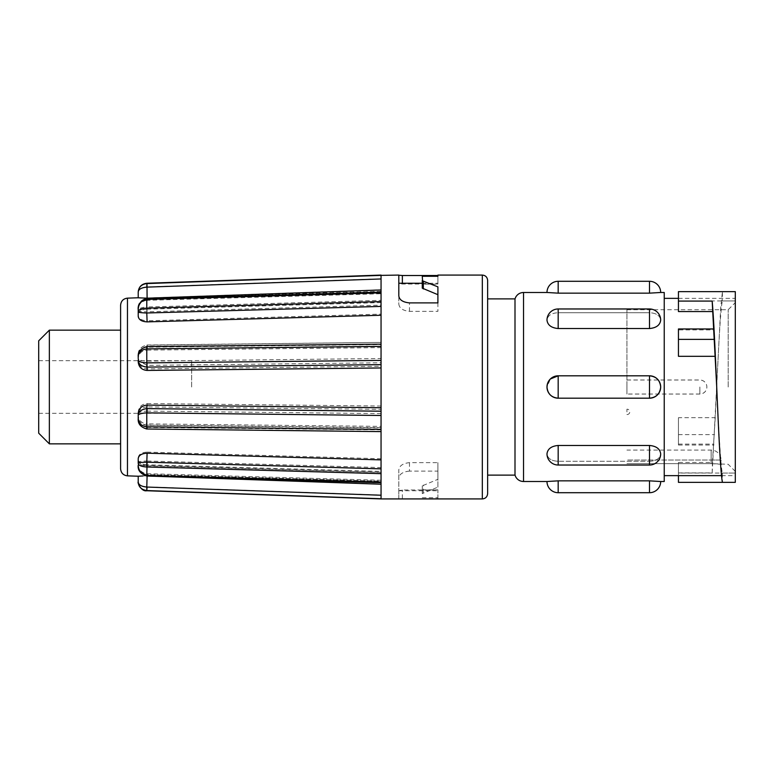 <?xml version="1.0" encoding="UTF-8"?>
<svg xmlns="http://www.w3.org/2000/svg" width="774" height="774" viewBox="0 0 774 774"><rect width="100%" height="100%" fill="white"/><g stroke="black" fill="none" stroke-linecap="round" stroke-linejoin="round"><path stroke-width="0.58" stroke-dasharray="3.87 2.9" d="M38.7 433.188L38.7 340.812M191.662 387L191.662 360.703L191.662 387M49.362 443.85L49.362 330.15M120.599 330.15L120.599 443.85M422.265 288.151L422.265 284.164L437.9 284.164L437.9 276.289L437.9 284.029L402.364 284.029L398.813 283.623L398.813 275.08M409.475 462.639L409.475 471.105L437.9 471.105L437.9 487.136L422.265 493.599L422.265 485.849L422.265 489.836L437.9 489.836L437.9 490.755L437.9 489.971L402.364 489.971L398.813 490.755L398.813 470.012C399.307 465.803 402.857 463.345 409.475 462.639L437.9 462.639L437.9 479.309L422.265 485.849M409.475 471.105C402.886 471.753 399.336 474.094 398.813 478.139L398.813 470.012M398.813 498.92L398.813 478.139M146.789 490.561L146.789 490.435C141.39 489.652 138.536 486.778 138.217 481.834C138.42 484.688 141.284 486.362 146.789 486.865L146.973 490.445L147.099 486.875L381.05 495.041L381.05 471.414L147.099 464.806L146.789 473.698C141.284 472.721 138.42 469.586 138.217 464.303C138.43 470.05 141.284 473.475 146.789 474.568L146.789 475.526M138.217 457.657L138.217 464.303L138.217 457.657C138.749 454.261 141.71 452.413 147.099 452.122L147.099 461.023L381.05 467.583L381.05 481.147L146.973 474.568L147.099 473.698L146.789 474.568L146.789 465.842C141.39 465.551 138.536 464.332 138.217 462.194C138.42 461.565 141.284 461.169 146.789 461.014M146.973 465.842L381.05 472.411L381.05 426.377L147.099 423.9L146.789 427.219C141.284 426.164 138.42 422.827 138.217 417.215C138.43 421.607 141.284 424.239 146.789 425.12L146.76 427.383C140.616 425.458 137.772 422.072 138.217 417.215L138.217 415.522C138.74 420.592 141.7 423.388 147.099 423.9M146.789 406.901L147.099 403.564C141.71 404.057 138.749 406.911 138.217 412.136L138.217 413.829C138.42 409.959 141.284 407.646 146.789 406.901L146.789 411.129L147.099 406.892L381.05 409.349L381.05 427.587L146.973 425.129L146.76 427.383M146.973 411.129L381.05 413.587L381.05 300.341L381.05 314.118L147.099 320.813L146.789 311.806C141.284 311.67 138.42 311.341 138.217 310.809C138.43 308.613 141.284 307.346 146.789 306.997L146.789 311.806M381.05 275.08L381.05 291.817L146.973 298.464L147.099 308.429C141.71 308.758 138.749 310.393 138.217 313.335L138.217 308.749C138.42 303.505 141.284 300.399 146.789 299.432L146.973 298.464L147.099 299.422L381.05 292.775L381.05 291.285L381.05 300.341L146.973 306.997L147.099 311.806L381.05 305.149M487.639 475.12L487.639 387M381.05 471.414L381.05 495.041M146.789 486.865L147.099 475.807L381.05 484.031M147.099 475.807L138.217 476.223M157.567 476.368L147.099 476.068M381.05 498.746L381.05 482.183M146.973 475.536L147.099 465.571L381.05 472.266M147.099 465.571C141.71 465.242 138.749 463.607 138.217 460.665L138.217 465.251C138.42 470.495 141.284 473.601 146.789 474.568L381.05 481.225M381.05 473.659L381.05 429.396M147.06 429.009L147.099 425.323L381.05 427.925M147.099 425.323C141.71 424.81 138.749 422.043 138.217 416.993L138.217 415.415M381.05 415.474L381.05 360.413M138.217 360.171L138.217 358.478C138.74 353.408 141.7 350.612 147.099 350.1L146.789 346.781C141.284 347.836 138.42 351.173 138.217 356.785L138.217 360.374C138.74 365.56 141.7 368.405 147.099 368.898L147.099 365.386L138.662 360.703M147.06 346.607L381.05 344.314L381.05 347.623L147.099 350.1M381.05 347.623L381.05 301.589M138.217 314.225C138.74 311.216 141.7 309.532 147.099 309.194L146.789 300.302C141.284 301.279 138.42 304.414 138.217 309.697M146.973 299.432L147.099 300.302L381.05 293.733L381.05 302.586L147.099 309.194M381.05 302.586L381.05 275.38M626.93 411.874L626.93 409.204L626.93 411.874M626.93 387L626.93 309.716L626.93 387M626.93 387.039L626.93 394.053L626.93 387.039M515 475.12L515 298.88M649.492 461.265C656.284 460.956 660.019 458.479 660.686 453.835C660.019 458.479 656.294 460.956 649.492 461.265L558.17 461.265L649.492 461.265L649.492 465.029L649.492 461.265M558.17 445.466L558.17 465.029A11.194 11.194 0 0 1 546.986 453.835C547.644 458.479 551.378 460.956 558.17 461.265C551.378 460.956 547.644 458.479 546.986 453.835C547.644 448.872 551.378 446.085 558.17 445.466L649.492 445.466C656.284 446.085 660.019 448.872 660.686 453.835A11.194 11.194 0 0 1 649.492 465.029L649.492 445.466M546.986 481.515L558.17 480.848L649.492 480.848L660.686 481.515M558.17 398.059L558.17 375.825A11.194 11.194 0 0 0 546.986 387A11.194 11.194 0 0 0 558.17 398.194L649.492 398.175L649.492 375.806L558.17 375.825L649.492 375.825C656.284 376.483 660.019 380.208 660.686 387C660.019 393.792 656.294 397.517 649.492 398.175L558.17 398.175C551.378 397.517 547.644 393.792 546.986 387L550.391 378.97M664.237 481.515L664.237 292.485M660.686 292.485L649.492 293.153L558.17 293.153L546.986 292.485M728.189 387L728.189 309.716L728.189 387M735.3 387L735.3 302.615L735.3 387M678.45 417.699L678.45 445.031L678.45 417.699L715.224 417.699L716.714 387C718.601 426.677 720.439 464.1 722.336 473.049L735.3 473.049L735.3 482.357L735.3 291.643L735.3 300.951L735.3 291.643L722.432 291.643L722.336 300.951L735.3 300.951L735.3 298.348L735.3 300.951L678.45 300.951L678.45 291.643M678.45 444.112L713.754 444.112L713.851 445.031L678.45 445.031M678.45 482.357L678.45 462.446L712.419 462.446L715.224 417.699M678.45 462.446L678.45 473.049L735.3 473.049L735.3 482.357L722.432 482.357L722.336 473.049M649.492 308.971A11.194 11.194 0 0 1 660.686 320.165C660.019 325.128 656.294 327.915 649.492 328.534L558.17 328.534C551.378 327.915 547.644 325.128 546.986 320.165C547.644 315.521 551.378 313.044 558.17 312.735C551.378 313.044 547.644 315.521 546.986 320.165A11.194 11.194 0 0 1 558.17 308.971L558.17 312.251L558.17 308.971L649.492 308.971L649.492 312.735L558.17 312.735L649.492 312.735C656.284 313.044 660.019 315.521 660.686 320.165C660.019 315.521 656.294 313.044 649.492 312.735L649.492 328.534M422.265 276.289L422.265 284.164M422.265 493.599L422.265 489.836M422.265 497.711L437.9 497.711L437.9 489.836M398.813 490.377L398.813 498.756M437.9 498.485L437.9 489.971M398.813 283.623L398.813 303.988C399.307 308.197 402.857 310.655 409.475 311.361L437.9 311.361L437.9 286.864M398.813 295.862L398.813 303.988M437.9 302.895L437.9 311.361M437.9 471.105L437.9 462.639M437.9 487.136L437.9 479.309M437.9 497.711L437.9 498.92M678.45 311.554L678.45 300.951M678.45 356.301L678.45 329.888L713.754 329.888L713.851 328.969M678.45 329.888L678.45 328.969M713.696 328.969L713.754 329.888M678.45 473.049L678.45 475.652M678.45 472.914L712.177 472.914L712.419 462.446M712.177 472.914L720.7 307.946L722.432 291.643M716.714 387C718.601 347.323 720.439 309.9 722.336 300.951M735.3 471.385L728.189 464.284L711.142 463.636L721.087 464.284L721.087 460.017L711.142 460.017L711.142 463.636L626.93 463.636L711.142 463.636L711.142 450.071L711.142 460.017L626.93 460.017L721.087 460.017A9.946 9.946 0 0 0 711.142 450.071L626.93 450.071M138.217 413.829L138.217 417.215L138.217 413.829C138.536 412.349 141.39 411.449 146.789 411.129L146.973 425.129M138.217 418.811L138.217 418.782C138.42 424.413 141.284 427.761 146.789 428.825L146.76 428.999M147.099 299.422L146.789 300.302M146.789 286.951C141.284 287.464 138.42 289.195 138.217 292.137C138.43 287.231 141.284 284.329 146.789 283.439L147.099 286.941L146.973 283.429L381.05 275.254L381.05 289.786L147.099 298.009L147.099 286.941L381.05 278.775M146.789 299.432L146.789 298.474C141.39 299.461 138.536 302.886 138.217 308.749L138.217 315.405C138.74 318.724 141.7 320.523 147.099 320.813M138.217 412.136L138.217 415.522M138.217 313.335L138.217 315.405M138.217 297.767L147.099 298.009M138.217 357.927L138.217 358.478M381.05 431.418L146.789 428.825M138.217 459.775C138.74 462.784 141.7 464.468 147.099 464.806M381.05 342.398L146.76 345.001C140.694 346.8 137.849 350.206 138.217 355.218C138.42 349.587 141.284 346.239 146.789 345.175L146.973 347.197L147.099 345.175L381.05 342.398L381.05 344.604L146.973 347.197M147.099 345.175L147.099 348.677C141.71 349.19 138.749 351.957 138.217 357.007L138.217 355.218C138.536 350.68 141.39 348.01 146.789 347.197L146.789 365.386M138.217 357.007L138.217 360.374M138.217 355.218L138.217 358.585C138.43 359.949 141.284 360.79 146.789 361.119L381.05 358.526L381.05 366.286L147.099 368.898M146.973 361.119L147.099 365.386L381.05 362.793M147.099 403.564L381.05 406.04L381.05 409.349M147.099 427.229L381.05 429.686M147.099 452.122L381.05 458.74L381.05 467.583M147.099 473.698L381.05 480.267M381.05 346.413L381.05 344.314M381.05 292.853L381.05 293.733M147.099 308.429L381.05 301.734L381.05 292.775M146.973 306.997L146.789 298.474M381.05 289.786L381.05 301.734M381.05 314.118L381.05 342.582M147.099 348.677L381.05 346.075M381.05 366.286L381.05 406.04M381.05 426.377L381.05 458.74M146.973 490.445L381.05 498.92M38.7 387L38.7 413.297L38.7 387M482.318 275.08L482.318 498.92M127.458 475.855L127.458 298.145M699.86 387L699.86 394.014L699.86 387M699.86 387.039L699.86 394.053L699.86 387.039M523.534 481.515L523.534 292.485M649.492 293.153L649.492 281.291M558.17 293.153L558.17 281.291M558.17 398.194L649.492 398.175A11.194 11.194 0 0 0 660.686 387A11.194 11.194 0 0 0 649.492 375.806L558.17 375.806M558.17 328.534L558.17 308.971M402.364 498.485L402.364 489.971M402.364 283.245L402.364 284.029M409.475 311.361L409.475 302.895M423.31 492.806L423.31 485.056M678.45 434.611L714.518 434.611M558.17 492.709L558.17 480.848M649.492 492.709L649.492 480.848M191.662 360.703L38.7 360.703M626.93 414.535A2.67 2.67 0 0 0 629.775 411.874A2.67 2.67 0 0 0 626.93 409.204M626.93 379.986L699.86 379.986A7.014 7.014 0 0 1 706.875 387A7.014 7.014 0 0 1 699.86 394.014L626.93 394.014M626.93 380.024L699.86 380.024A7.014 7.014 0 0 1 706.875 387.039A7.014 7.014 0 0 1 699.86 394.053L626.93 394.053M626.93 309.716L728.189 309.716L735.3 302.615M721.523 475.652L735.3 475.652M558.17 465.029L649.492 465.029M678.45 298.348L735.3 298.348M381.05 481.709L146.75 475.13C140.433 472.856 137.588 469.247 138.217 464.303L138.217 462.194M381.05 291.285L146.75 297.951C140.423 300.206 137.578 303.814 138.217 308.749L138.217 310.809M381.05 429.851L147.06 427.393M422.265 283.245L437.9 283.245M398.813 490.755L437.9 490.755M191.662 413.297L38.7 413.297"/><path stroke-width="1.16" d="M49.362 387L49.362 443.85L120.599 443.85L120.599 468.754L120.599 305.246L120.599 330.15L49.362 330.15L49.362 387M49.362 330.15L38.7 340.812L38.7 433.188L49.362 443.85M146.973 283.555L147.099 298.193L138.217 297.806L138.217 292.166C138.42 289.312 141.284 287.638 146.789 287.135L146.973 283.555L381.05 275.38L381.05 498.92L146.789 490.745C141.342 491.935 137.201 482.473 138.217 481.863C138.43 486.769 141.284 489.671 146.789 490.561L146.789 487.049C141.284 486.536 138.42 484.805 138.217 481.863L138.217 476.223L138.217 481.863M381.05 275.38L398.813 275.08L398.813 295.862C399.336 299.906 402.886 302.247 409.475 302.895L437.9 302.895L437.9 286.864L422.585 280.856L422.265 276.289L437.9 276.289L437.9 275.08L482.318 275.08C485.521 275.36 487.301 277.14 487.639 280.401L487.639 493.599L487.639 475.12L515 475.12L515.745 476.91C517.506 479.861 520.099 481.399 523.534 481.515L546.986 481.515A11.194 11.194 0 0 0 558.17 492.709L649.492 492.709A11.194 11.194 0 0 0 660.686 481.515L649.492 480.848L558.17 480.848L546.986 481.515M398.813 275.244L402.364 275.515L402.364 283.245M437.9 276.289L437.9 275.515L402.364 275.515M487.639 387L487.639 280.401M138.217 476.223L142.929 475.962M381.05 484.214L157.567 476.368M138.217 460.665L138.217 458.595C138.74 455.276 141.7 453.477 147.099 453.187L146.789 462.194C141.284 462.33 138.42 462.659 138.217 463.191C138.43 465.387 141.284 466.654 146.789 467.003L146.789 462.194M381.05 459.882L147.099 453.187M138.217 416.993L138.217 413.626C138.74 408.44 141.7 405.595 147.099 405.102L146.789 408.614C141.284 409.359 138.42 411.623 138.217 415.415C138.43 414.051 141.284 413.21 146.789 412.881L146.789 408.614M381.05 407.714L147.099 405.102M147.099 370.436C141.71 369.943 138.749 367.089 138.217 361.864L138.217 360.171C138.42 364.041 141.284 366.354 146.789 367.099L146.973 362.871L147.099 370.436L381.05 367.96M147.099 321.878C141.71 321.587 138.749 319.739 138.217 316.343L138.217 311.806C138.42 312.435 141.284 312.831 146.789 312.986L147.099 321.878L381.05 315.26M138.217 316.343L138.217 309.697C138.43 303.95 141.284 300.525 146.789 299.432L146.789 300.302M487.639 298.88L515 298.88L515 475.12M558.17 445.466C551.378 446.085 547.644 448.872 546.986 453.835A11.194 11.194 0 0 0 558.17 465.029L649.492 465.029A11.194 11.194 0 0 0 660.686 453.835C660.019 448.872 656.294 446.085 649.492 445.466L558.17 445.466L558.17 465.029M515 298.88L515.745 297.09C517.506 294.139 520.099 292.601 523.534 292.485L546.986 292.485A11.194 11.194 0 0 1 558.17 281.291L649.492 281.291A11.194 11.194 0 0 1 660.686 292.485L664.237 292.485L664.237 481.515L660.686 481.515M550.391 378.97L558.17 375.825L558.17 398.194L649.492 398.194C656.284 397.517 660.019 393.792 660.686 387C660.019 380.208 656.294 376.483 649.492 375.825L649.492 398.194A11.194 11.194 0 0 0 660.686 387A11.194 11.194 0 0 0 649.492 375.806L558.17 375.806C551.378 376.483 547.644 380.208 546.986 387C547.644 393.792 551.378 397.517 558.17 398.175L558.17 398.059M712.177 301.086C713.667 317.398 715.215 351.831 716.714 387C718.63 431.515 720.507 473.33 722.432 482.357L735.3 482.357L735.3 291.643L678.45 291.643L678.45 301.086L712.177 301.086L716.714 387M422.265 280.401L422.265 288.151L437.9 294.691M482.318 275.08L482.318 498.92L381.05 498.92M678.45 301.086L678.45 311.554L712.419 311.554M713.851 328.969L678.45 328.969L678.45 356.301L715.224 356.301M678.45 475.652L678.45 482.357L722.432 482.357M558.17 328.534L558.17 308.971A11.194 11.194 0 0 0 546.986 320.165C547.644 325.128 551.378 327.915 558.17 328.534L649.492 328.534C656.284 327.915 660.019 325.128 660.686 320.165A11.194 11.194 0 0 0 649.492 308.971L649.492 328.534M546.986 292.485L558.17 293.153L649.492 293.153L660.686 292.485M381.05 482.715L146.75 476.049C140.423 473.794 137.578 470.186 138.217 465.251C138.536 471.114 141.39 474.539 146.789 475.526L147.099 474.578M146.789 428.825L146.789 426.803L147.099 428.825M381.05 431.602L146.76 428.999C140.694 427.2 137.849 423.794 138.217 418.782C138.536 423.32 141.39 425.99 146.789 426.803L146.789 412.881L381.05 415.474M138.217 361.864L138.217 360.171C138.536 361.651 141.39 362.551 146.789 362.871L146.789 346.781M138.217 355.218L138.217 356.785C138.43 352.393 141.284 349.761 146.789 348.881L381.05 346.413M381.05 292.291L146.75 298.87C140.433 301.144 137.588 304.753 138.217 309.697L138.217 311.806C138.536 309.668 141.39 308.449 146.789 308.158L146.789 299.432L381.05 292.853M138.217 297.806L138.217 292.166C138.536 287.222 141.39 284.348 146.789 283.565L146.789 283.565M381.05 275.08L146.789 283.255C141.574 283.942 138.72 286.902 138.217 292.137L138.217 292.166M381.05 278.959L146.789 287.135M381.05 306.417L146.789 312.986M381.05 344.149L146.76 346.617C140.616 348.542 137.772 351.928 138.217 356.785L138.217 357.927M381.05 364.651L146.789 367.099M138.217 418.782L138.217 413.626M138.217 463.191L138.217 458.595M147.099 476.068L146.789 487.049M138.662 360.703L138.217 358.585M381.05 495.225L147.099 487.059L146.789 490.435M381.05 468.851L147.099 462.194L146.789 475.526M381.05 411.207L147.099 408.614L146.973 412.881M147.099 346.771L146.973 348.871M147.099 300.302L146.973 299.432M147.099 298.193L381.05 289.969M120.599 305.246C120.986 301.047 123.279 298.677 127.458 298.145L127.458 475.855L138.217 476.233M523.534 292.485L523.534 481.515M558.17 375.825L558.17 375.806A11.194 11.194 0 0 0 546.986 387A11.194 11.194 0 0 0 558.17 398.194M649.492 480.848L649.492 492.709M558.17 480.848L558.17 492.709M649.492 445.466L649.492 465.029M423.31 281.194L423.31 288.944M678.45 339.389L714.518 339.389M558.17 281.291L558.17 293.153M649.492 281.291L649.492 293.153M146.973 490.571L381.05 498.746M146.973 475.536L381.05 482.183M146.973 467.003L381.05 473.659M146.973 426.803L381.05 429.396M146.973 362.871L381.05 360.413M146.973 308.158L381.05 301.589M664.237 475.652L721.523 475.652M558.17 308.971L649.492 308.971M664.237 298.348L678.45 298.348M127.458 475.855C123.279 475.323 120.986 472.953 120.599 468.754M138.217 311.806L138.217 309.697M127.458 298.145L138.217 297.767M482.318 498.92C485.521 498.64 487.301 496.86 487.639 493.599M398.813 283.245L422.265 283.245"/></g></svg>

